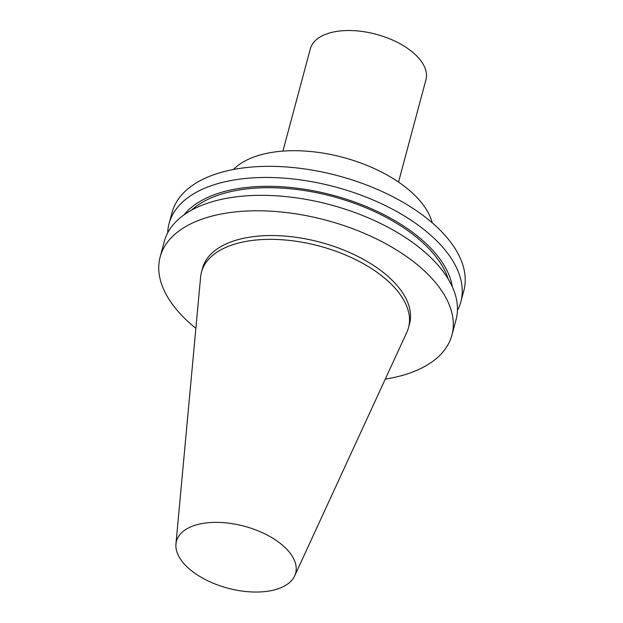 <?xml version="1.0" encoding="UTF-8"?>
<svg xmlns="http://www.w3.org/2000/svg" width="623" height="623" viewBox="0 0 623 623"><rect width="100%" height="100%" fill="white"/><g stroke="black" fill="none" stroke-linecap="round" stroke-linejoin="round"><path stroke-width="0.93" d="M194.493 525.454A61.708 32.061 -165 0 0 175.943 544.043A61.708 32.061 -165 0 0 227.753 588.167A61.708 32.061 -165 0 0 294.687 575.854A61.708 32.061 -165 0 0 265.842 534.355A61.708 32.061 -165 0 0 194.493 525.454M294.687 575.854L406.85 332.261A107.179 55.681 -165 0 0 408.532 327.605A107.179 55.681 -165 0 0 352.665 258.195A107.179 55.681 -165 0 0 232.823 244.714A107.179 55.681 -165 0 0 201.478 272.126A107.179 55.681 -165 0 0 200.614 277.001L175.943 544.043M432.175 222.746A107.179 55.681 -165 0 0 362.75 163.748A107.179 55.681 -165 0 0 256.583 156.069A107.179 55.681 -165 0 0 233.438 169.495M457.43 310.488A151.031 78.467 -165 0 0 460.841 301.828L463.824 290.7A151.031 78.467 -165 0 0 385.092 192.896A151.031 78.467 -165 0 0 216.22 173.903A151.031 78.467 -165 0 0 172.049 212.521L169.067 223.649A151.031 78.467 -165 0 0 167.688 232.854M460.841 301.828A151.031 78.467 -165 0 0 382.109 204.017A151.031 78.467 -165 0 0 213.237 185.023A151.031 78.467 -165 0 0 169.067 223.649M452.345 286.868A142.511 74.036 -165 0 0 363.007 205.216A142.511 74.036 -165 0 0 217.886 193.465A142.511 74.036 -165 0 0 183.91 214.943M448.21 279.034A140.074 72.774 -165 0 0 355.928 203.877A140.074 72.774 -165 0 0 219.53 194.719A140.074 72.774 -165 0 0 191.409 210.224M385.287 379.088A151.031 78.467 -165 0 0 451.909 335.158L456.052 319.7A151.031 78.467 -165 0 0 377.32 221.889A151.031 78.467 -165 0 0 208.448 202.896A151.031 78.467 -165 0 0 164.277 241.522L160.142 256.972A151.031 78.467 -165 0 0 195.871 328.337M451.909 335.158A151.031 78.467 -165 0 0 373.185 237.347A151.031 78.467 -165 0 0 204.313 218.354A151.031 78.467 -165 0 0 160.142 256.972M408.532 327.605L409.552 323.804A107.179 55.681 -165 0 0 353.685 254.394A107.179 55.681 -165 0 0 233.843 240.914A107.179 55.681 -165 0 0 202.498 268.326L201.478 272.126M398.518 182.08L425.93 79.799A59.839 31.088 -165 0 0 394.733 41.04A59.839 31.088 -165 0 0 327.823 33.517A59.839 31.088 -165 0 0 310.324 48.82L282.912 151.109"/></g></svg>
